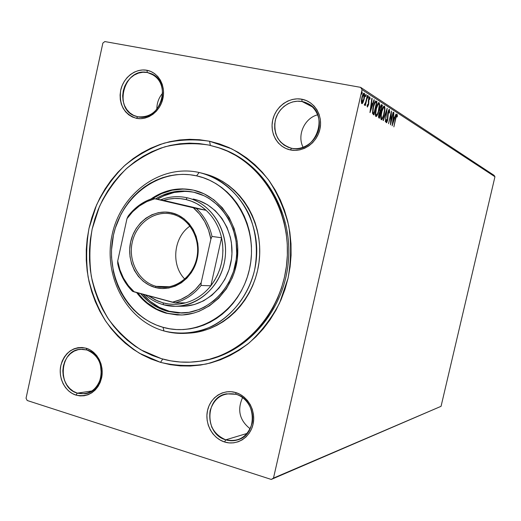 <?xml version="1.0" encoding="UTF-8"?>
<svg xmlns="http://www.w3.org/2000/svg" width="521" height="521" viewBox="0 0 521 521"><rect width="100%" height="100%" fill="white"/><g stroke="black" fill="none" stroke-linecap="round" stroke-linejoin="round"><path stroke-width="0.78" d="M198.227 361.457C243.287 356.716 283.372 313.922 288.269 262.506C293.486 211.122 262.506 161.341 219.237 147.905M160.52 362.356L162.734 359.041L160.52 362.356L170.282 364.661L180.253 365.892L190.341 366.035L200.455 365.071L210.484 363.007L220.331 359.842L229.891 355.596L239.074 350.314L247.775 344.029L255.896 336.8L263.359 328.705L270.067 319.809L275.961 310.21L280.956 300.005L285.007 289.298L288.067 278.201L290.099 266.837L291.083 255.323L290.998 243.789L289.858 232.353L287.677 221.138L284.473 210.256L280.298 199.836L275.186 189.976L269.207 180.774L262.421 172.327L254.919 164.714L246.765 158.006L238.064 152.262L228.901 147.534L219.374 143.855L209.579 141.25L231.558 148.778C245.443 156.502 257.68 166.753 268.282 179.524C277.641 193.506 284.459 208.967 288.738 225.906C291.389 243.307 291.167 260.741 288.067 278.201L279.621 302.975C271.519 318.383 261.301 331.74 248.973 343.052C235.713 352.886 221.458 359.874 206.199 364.029C190.732 366.439 175.505 365.885 160.52 362.356L139.485 353.284C126.525 344.772 115.323 334.15 105.874 321.411C97.629 307.722 91.709 292.919 88.108 276.996C85.926 260.747 86.225 244.518 89.019 228.289L96.522 205.066C103.699 190.439 112.875 177.453 124.057 166.114C136.202 155.981 149.56 148.329 164.141 143.164C179.146 139.595 194.287 138.957 209.579 141.25L199.621 139.732L189.585 139.309L179.582 139.973L169.703 141.705L160.032 144.473L150.66 148.251L141.673 152.985L133.142 158.625L125.151 165.118L117.759 172.392L111.032 180.383L105.021 189.012L99.771 198.201L95.336 207.872L91.742 217.928L89.019 228.289L87.189 238.865L86.265 249.566L86.265 260.298L87.176 270.966L89 281.477L91.722 291.74L95.33 301.672L99.785 311.18L105.053 320.174L111.103 328.569L117.883 336.292L125.327 343.267L133.389 349.422L141.992 354.697L151.064 359.021L160.52 362.356M210.341 145.379L209.579 141.25L210.341 145.379M77.336 393.147C88.974 395.348 96.847 390.086 100.97 377.36C102.604 363.853 97.876 354.723 86.773 349.956L86.18 348.23C97.14 351.356 104.447 365.345 101.588 377.972C97.114 391.785 88.563 397.497 75.936 395.1L77.336 393.147L92.145 390.919L77.336 393.147C56.73 387.8 59.563 349.845 80.599 349.298L86.773 349.956C106.883 354.69 105.405 391.818 85.001 393.746L77.336 393.147L75.936 395.1L80.006 395.901L84.128 395.771L88.14 394.716L91.891 392.769L95.232 390.001L98.033 386.517L100.182 382.453L101.588 377.972L102.201 373.244L101.999 368.458L100.983 363.795L99.192 359.451L96.711 355.582L93.63 352.346L90.074 349.865L86.18 348.23L82.097 347.5L77.987 347.696L74.015 348.816L70.315 350.809L67.033 353.59L64.298 357.061L62.201 361.079L60.833 365.501L60.228 370.157L60.423 374.873L61.4 379.47L63.132 383.775L65.555 387.631L68.57 390.88L72.08 393.401L75.936 395.1C65.053 391.746 58.046 377.907 60.833 365.501C65.132 351.857 73.578 346.1 86.18 348.23L86.773 349.956L82.468 349.252L78.157 349.669L74.054 351.18L70.361 353.707L67.261 357.113L64.897 361.235L63.393 365.872L62.82 370.783L63.204 375.739L64.526 380.493L66.727 384.811L69.697 388.471L73.292 391.304L77.336 393.147M137.726 116.763C149.768 117.766 157.915 111.683 162.148 98.502C163.809 84.799 158.892 76.131 147.391 72.504L146.896 70.27C158.247 72.269 165.847 85.529 162.917 98.482C160.149 111.461 147.632 120.722 136.404 118.3L137.726 116.763L135.668 116.209C112.647 109.638 123.998 67.027 147.391 72.504L150.999 73.598C172.933 81.634 160.214 122.669 137.726 116.763L136.404 118.3L140.618 118.684L144.884 118.13L149.032 116.652L152.913 114.314L156.365 111.194L159.257 107.411L161.471 103.119L162.917 98.482L163.542 93.676L163.314 88.902L162.252 84.337L160.396 80.169L157.817 76.548L154.62 73.624L150.934 71.507L146.896 70.27L142.676 69.957L138.423 70.589L134.307 72.119L130.484 74.496L127.098 77.622L124.278 81.38L122.116 85.626L120.709 90.205L120.097 94.926L120.305 99.635L121.328 104.141L123.132 108.277L125.646 111.885L128.772 114.828L132.406 116.997L136.404 118.3C124.109 114.171 118.879 104.806 120.709 90.205C123.392 77.453 135.584 68.075 146.896 70.27L147.391 72.504L154.281 75.434L147.391 72.504L142.936 72.243L138.482 73.109L134.236 75.044L130.419 77.955L127.222 81.693L124.786 86.069L123.243 90.862L122.656 95.851L123.067 100.774L124.441 105.398L126.727 109.501L129.807 112.862L133.532 115.33L137.726 116.763M291.532 148.257C303.105 150.745 315.934 141.849 318.709 129.215C321.652 116.619 313.766 103.607 302.076 101.53L301.835 99.218C314.528 101.465 323.098 115.59 319.901 129.273C316.885 142.988 302.955 152.64 290.399 149.937L291.532 148.257L288.243 147.293L284.088 145.099L280.526 142.005L277.7 138.143L275.739 133.702L274.73 128.863L274.717 123.855L275.694 118.892L277.621 114.203L280.409 109.983L283.952 106.434L288.074 103.705L292.607 101.934L297.348 101.198L302.076 101.53L307.781 103.51C330.49 113.969 315.609 154.574 291.532 148.257L290.399 149.937L295.107 150.393L299.862 149.859L304.492 148.348L308.816 145.913L312.652 142.656L315.863 138.684L318.311 134.164L319.901 129.273L320.565 124.193L320.291 119.133L319.073 114.288L316.976 109.853L314.072 105.991L310.483 102.858L306.348 100.573L301.835 99.218L297.12 98.847L292.372 99.465L287.787 101.041L283.535 103.51L279.777 106.785L276.644 110.726L274.261 115.193L272.717 120.019L272.06 125.014L272.32 129.989L273.492 134.77L275.524 139.166L278.351 143.014L281.861 146.173L285.931 148.511L290.399 149.937C277.804 147.43 269.611 133.441 272.717 120.019C275.635 106.558 289.188 96.776 301.835 99.218L302.076 101.53L312.62 107.033L302.076 101.53C290.418 99.264 277.914 108.277 275.218 120.683C273.421 134.913 278.859 144.109 291.532 148.257M225.775 439.835C238.755 442.375 247.508 436.943 252.034 423.547C254.906 411.284 247.325 397.53 236.046 394.293L235.687 392.547C247.931 396.051 256.169 410.984 253.05 424.302C250.113 437.679 236.651 445.917 224.544 441.971L225.775 439.835L247.241 433.381L225.775 439.835C204.225 434.195 204.825 397.035 226.472 393.837L236.046 394.293C256.742 399.216 257.986 434.814 237.576 439.9C233.668 441.072 229.735 441.053 225.775 439.835L224.544 441.971L229.084 442.896L233.675 442.837L238.149 441.788L242.317 439.796L246.029 436.924L249.129 433.29L251.506 429.024L253.05 424.302L253.707 419.307L253.447 414.234L252.288 409.285L250.269 404.654L247.482 400.519L244.023 397.035L240.044 394.345L235.687 392.547L231.142 391.707L226.563 391.851L222.135 392.964L218.025 395.003L214.391 397.894L211.363 401.515L209.051 405.729L207.547 410.385L206.902 415.302L207.143 420.291L208.263 425.169L210.217 429.76L212.933 433.876L216.313 437.373L220.233 440.108L224.544 441.971C212.392 438.226 204.519 423.456 207.547 410.385C210.393 397.256 223.496 388.848 235.687 392.547L236.046 394.293C223.092 392.007 214.437 397.484 210.093 410.724C208.322 424.732 213.551 434.436 225.775 439.835M223.177 149.266L222.369 149.039L223.177 149.266M218.429 147.638C261.444 161.445 292.053 211.142 286.863 262.369C281.972 313.622 242.265 356.403 197.387 361.567C185.092 363.026 173.076 362.056 161.347 358.643L141.002 349.904C128.472 341.698 117.635 331.434 108.485 319.126C100.507 305.899 94.77 291.584 91.286 276.189C89.169 260.474 89.456 244.772 92.158 229.077L99.42 206.616C106.369 192.47 115.252 179.921 126.075 168.967C137.818 159.179 150.745 151.8 164.838 146.824C179.341 143.392 193.975 142.8 208.739 145.033L220.038 148.166C262.923 161.933 293.447 211.461 288.269 262.506C283.398 313.583 243.815 356.214 199.061 361.359L197.479 361.554M441.059 406.315L273.486 478.096L362.056 89.684L494.95 176.743L441.059 406.315L271.239 479.437L441.059 406.315L494.95 176.743L362.056 89.684L273.486 478.096L271.239 479.437L27.177 400.493L271.239 479.437L273.486 478.096L441.059 406.315M363.026 102.474L364.329 98.176L364.583 93.962L364.192 93.155L363.58 93.318L362.336 95.897L361.392 100.533L361.581 103.366L362.082 103.672L362.714 103.054L363.026 102.474L362.388 102.357L363.026 102.474L364.14 99.088C364.804 96.235 364.817 94.255 364.192 93.155L364.081 93.109C363.196 93.461 362.46 94.972 361.861 97.648L361.34 101.445L361.802 103.633L363.026 102.474M364.309 104.773L364.68 105.216L365.377 103.939L365.345 105.6L367.631 95.59L367.325 95.389L365.625 102.5L364.309 104.773L364.505 105.275L365.377 103.939L365.345 105.6L367.631 95.59L367.325 95.389L365.722 102.168L364.309 104.773M367.409 107.059L368.66 104.408L368.985 98.866L369.565 98.046L369.741 99.355L370.118 98.547L369.734 96.769L368.523 99.27L368.314 104.434L367.826 105.776L367.52 104.545L367.149 105.288L367.259 106.818L368.575 104.806L368.835 99.413L369.532 98.033L369.741 99.355L370.118 98.547L369.747 96.776L368.523 99.27L368.262 104.669L367.689 105.835L367.52 104.545L367.149 105.288L367.409 107.059M376.136 101.1L375.4 101.1L374.56 102.383L372.828 108.576L372.541 113.298L373.967 114.952L377.002 101.66L375.934 101.002C374.866 101.295 373.954 103.191 373.205 106.701L372.606 113.591L373.967 114.952L377.002 101.66L376.136 101.1M382.434 105.183L381.619 104.669L381.092 104.981L380.011 107.886L379.816 111.598L378.526 116.085L378.617 117.557L379.444 118.234L382.434 105.183L381.717 105.047L381.476 106.108L381.717 105.047L382.434 105.183L381.619 104.669L380.011 107.886L379.816 111.598L378.832 114.177L378.93 117.928L379.444 118.234L382.434 105.183M387.188 108.257L383.065 120.403L383.358 120.579L386.452 111.351L385.358 121.777L387.188 108.257L383.065 120.403L383.358 120.579L386.452 111.351L385.358 121.777L387.188 108.257M393.121 112.106L390.971 121.478L391.447 111.019L388.536 123.679L390.965 114.405L390.49 124.851L393.381 112.276L390.971 121.478L391.447 111.019L388.536 123.679L390.965 114.405L390.49 124.851L393.121 112.106M395.758 118.599L396.527 115.896L396.917 115.721L397.067 117.043L397.419 116.17L397.132 114.34L396.234 115.597L393.856 126.87L395.485 118.547L396.813 115.603L397.067 117.043L397.419 116.17L397.067 114.314L395.537 118.313L393.856 126.87L395.758 118.599M392.118 125.828L396.045 114.001L394.514 117.609L393.583 117.023L393.889 112.608L392.118 125.828L396.045 114.001L394.514 117.609L393.583 117.023L393.889 112.608L392.118 125.828M389.447 109.351L388.64 110.172L387.806 112.94L387.305 120.318L386.615 121.4L386.569 119.524L386.107 121.777L386.295 122.696L386.738 122.565L387.591 120.403L388.536 111.396L389.213 110.719L389.213 113.135L389.578 112.627L389.382 109.319L387.93 112.341L387.377 120.038L386.693 121.452L386.569 119.524L386.178 120.182L386.4 122.761L387.65 120.143L388.191 112.529L389.122 110.654L389.213 113.135L389.578 112.627L389.447 109.351M384.238 113.702L384.947 108.238L384.257 106.024L383.248 106.981L382.095 109.781L380.779 117.818L381.17 119.602L382.082 119.4L384.238 113.702C385.091 110.042 385.156 107.508 384.426 106.089L384.303 106.037C383.209 106.564 382.271 108.57 381.489 112.061C380.617 115.805 380.558 118.365 381.32 119.739L381.411 119.778C382.518 119.231 383.463 117.205 384.238 113.702M378.904 110.374L379.614 104.806L378.891 102.546L377.855 103.51L376.676 106.356L375.341 114.542L375.752 116.365L376.696 116.163L378.904 110.374C379.77 106.649 379.829 104.063 379.067 102.611L378.936 102.552C377.81 103.086 376.846 105.125 376.058 108.674C375.166 112.484 375.12 115.095 375.908 116.502L376.006 116.548C377.152 115.994 378.116 113.936 378.904 110.374M370.021 112.588L374.312 99.921L374 99.713L372.619 103.77L371.551 103.093L372.144 98.515L371.825 98.306L369.969 112.562L374.312 99.921L374 99.713L372.619 103.77L371.551 103.093L372.144 98.515L371.825 98.306L370.021 112.588M368.367 97.173L368.314 95.864L367.754 97.642L367.917 98.156L368.262 97.557L368.367 97.173L367.819 97.075L368.367 97.173L368.354 95.864L367.859 98.15L368.367 97.173M366.035 95.669L365.983 94.347L365.416 96.144L365.586 96.665L365.931 96.059L366.035 95.669L365.482 95.571L366.035 95.669L366.022 94.353L365.521 96.652L366.035 95.669M362.16 93.174L362.102 91.833L361.528 93.65L361.698 94.177L362.056 93.565L362.16 93.174L361.594 93.07L362.16 93.174L362.141 91.833L361.633 94.164L362.16 93.174M494.058 175.336L360.617 87.352L104.825 41.563L360.617 87.352L362.056 89.684L360.617 87.352L494.058 175.336L494.95 176.743L494.058 175.336M102.858 43.1L26.05 398.246L102.858 43.1L104.825 41.563L102.858 43.1M27.177 400.493L26.05 398.246L27.177 400.493M303.137 147.345C296.768 135.343 304.492 117.993 317.719 114.802C304.492 117.993 296.768 135.343 303.137 147.345M101.419 374.579L100.377 364.199L101.419 374.579M250.184 428.822C239.562 420.414 237.029 409.988 242.584 397.549C237.029 409.988 239.562 420.414 250.184 428.822M156.847 109.377C156.775 103.171 158.749 97.733 162.747 93.057C158.749 97.733 156.775 103.171 156.847 109.377M211.891 427.246L211.493 427.012M396.65 114.633L396.735 115.59L396.65 114.633M396.995 116.092L397.419 116.17L396.995 116.092M396.266 115.506L396.813 115.603M393.27 117.127L394.514 117.609L393.27 117.127M394.143 117.538L393.785 118.619L394.143 117.538M392.795 122.8L393.108 118.319L394.11 118.821L392.495 122.741L393.401 118.378L394.11 118.821L392.795 122.8M390.607 121.406L390.971 121.478L390.607 121.406M388.953 109.605L389.024 110.634L388.953 109.605M389.057 110.654L388.477 110.543M387.539 116.066L387.963 116.144L387.539 116.066M387.591 118.052L387.963 118.124L387.591 118.052M386.543 121.426L386.146 122.285L386.543 121.426M386.113 121.334L386.693 121.452M386.12 111.286L386.452 111.351L386.12 111.286M381.932 118.391L381.112 119.524L381.932 118.384M383.899 106.147L384.218 107.502L383.899 106.147M380.838 118.221L381.613 118.397C381.02 117.258 381.072 115.2 381.763 112.236L381.763 112.236C382.394 109.397 383.156 107.782 384.042 107.385L384.127 107.424C384.706 108.576 384.654 110.615 383.97 113.539C383.339 116.359 382.583 117.993 381.685 118.43L381.092 118.3M381.398 118.117L381.274 115.082L381.997 111.299L383.371 107.84L383.99 107.378L384.348 107.723L384.518 109.84L383.612 114.92L382.375 117.922L381.75 118.436L381.392 118.098M380.33 111.123L380.043 112.367L380.33 111.123M379.06 116.652L378.793 117.818L379.06 116.652M381.287 104.773L381.717 105.047L381.287 104.773M378.754 116.593L379.47 116.73L378.507 116.424L379.184 116.554L378.813 114.268L380.148 112.386L379.47 116.73L378.754 116.593M379.575 112.321L380.083 112.38M380.74 111.201L379.672 110.589L380.187 110.68L379.985 108.01L381.535 106.141L381.847 106.343L380.74 111.201L380.024 111.071L380.74 111.201L380.154 110.582L380.096 109.215L380.604 106.994L381.32 106.056L381.847 106.343L380.74 111.201M380.818 106.01L381.307 106.056M379.184 116.554L379.119 114.327L380.154 112.393L379.184 116.554M376.559 115.121L375.7 116.294L376.559 115.121M378.526 102.663L378.871 104.063L378.526 102.663M375.42 114.959L376.208 115.141C375.595 113.969 375.634 111.878 376.344 108.85L376.344 108.85C376.983 105.965 377.758 104.324 378.676 103.926L378.767 103.972C379.366 105.151 379.321 107.228 378.624 110.205C377.986 113.077 377.204 114.737 376.286 115.174L375.687 115.043M375.511 101.035L377.002 101.66L376.279 101.53L376.032 102.604L376.279 101.53L375.511 101.035M373.577 113.337L373.303 114.548L373.577 113.337M373.264 113.278L372.469 112.601L373.987 113.415L373.264 113.278M375.537 102.422L374.801 102.285M376.409 102.845L373.987 113.415L373.075 113.168L373.798 113.298L372.456 112.315L373.049 112.425L373.179 106.825L375.25 102.487L374.566 102.363L376.409 102.845L373.987 113.415L372.945 111.943L373.498 106.883L374.996 102.741L375.485 102.416L376.409 102.845M371.805 98.449L372.144 98.515L371.805 98.449M371.206 103.028L371.551 103.093L371.206 103.028M371.186 103.191L372.619 103.77L371.186 103.191M373.948 99.856L374.312 99.921L373.948 99.856M372.255 103.705L371.857 104.864L372.255 103.705M370.737 109.332L371.356 104.552L371.017 104.493L372.183 105.073L370.737 109.332L370.398 109.267L370.737 109.332L371.356 104.552L372.183 105.073L370.737 109.332M367.149 105.73L367.689 105.835M369.304 97.108L369.389 98.007L369.304 97.108M369.721 98.476L370.118 98.547L369.721 98.476M368.503 99.348L368.835 99.413L368.503 99.348M368.327 100.338L368.692 100.403L368.327 100.338M368.256 101.536L368.777 101.634L368.256 101.536M368.393 103.138L368.829 103.217L368.393 103.138M368.243 104.747L368.575 104.806L368.243 104.747M367.513 105.802L367.201 106.525L367.513 105.802M362.232 102.429L361.587 103.386L362.232 102.429M363.645 93.252L363.892 94.392L363.645 93.252M363.801 99.023L364.14 99.088L363.801 99.023M362.088 102.39L362.173 97.837L361.834 97.772L363.912 94.399L363.834 98.886L362.154 102.416L361.353 102.253L362.088 102.39L362.03 98.521L362.961 95.369L363.808 94.36L364.238 95.571L363.834 98.886L362.929 101.602L362.088 102.39M376.344 108.85L378.135 104.2L378.891 104.089L379.19 105.581L378.266 111.611L377.334 114.086L376.351 115.187L375.765 113.298L376.344 108.85M199.12 172.484L196.586 175.851C233.415 183.496 259.113 227.677 249.435 269.324C240.305 311.102 198.885 337.888 163.021 327.305L163.978 330.965C180.39 334.886 196.573 333.258 212.535 326.087C232.887 315.29 248.537 294.697 254.541 270.334C258.084 251.415 256.436 233.213 249.605 215.74C239.426 193.623 220.657 177.759 199.12 172.484L201.861 173.148C235.661 181.822 260.344 219.908 256.306 259.36C252.574 298.846 220.95 331.389 186.108 333.31C178.573 333.772 171.194 332.991 163.978 330.965C126.277 320.474 102.897 275.707 112.139 234.6C120.839 193.369 160.67 163.887 199.12 172.484C160.67 163.887 120.839 193.369 112.139 234.6C102.897 275.707 126.277 320.474 163.978 330.965L163.021 327.305L169.716 328.797L176.534 329.552L183.425 329.565L190.315 328.816L197.133 327.325L203.809 325.084L210.289 322.121L216.489 318.455L222.356 314.124L227.827 309.168L232.848 303.626L237.355 297.563L241.308 291.031L244.662 284.101L247.384 276.84L249.435 269.324L250.803 261.627L251.467 253.838L251.422 246.029L250.673 238.279L249.22 230.679L247.091 223.301L244.303 216.215L240.884 209.501L236.879 203.223L232.327 197.439L227.28 192.21L221.79 187.586L215.909 183.607L209.709 180.305L203.249 177.713L196.586 175.851L189.8 174.724L182.949 174.353L176.098 174.724L169.318 175.824L162.669 177.654L156.209 180.175L150.002 183.372L144.109 187.202L138.573 191.63L133.441 196.612L128.765 202.102L124.584 208.042L120.931 214.378L115.336 228.016L113.441 235.186L111.533 249.924L111.533 257.354L113.461 272.008L115.369 279.106L117.889 285.957L120.996 292.509L124.675 298.689L128.882 304.446L133.584 309.728L138.749 314.476L144.33 318.65L150.269 322.206L156.515 325.104L163.021 327.305C126.994 317.335 104.597 274.515 113.441 235.186C121.771 195.733 159.888 167.58 196.586 175.851L199.12 172.484M193.193 199.035L198.703 200.565L207.475 204.727L215.336 210.758L221.953 218.429L227.052 227.449L230.425 237.465L231.422 242.727L231.956 253.48L231.5 258.865L229.142 269.377L224.961 279.197L219.139 287.937L211.904 295.244L203.555 300.838L194.444 304.518L184.922 306.153M167.456 311.298C156.886 308.289 147.957 302.408 140.663 293.655L148.296 301.294L152.705 304.564L162.331 309.585L167.456 311.298L178.097 312.997L188.921 312.359L199.497 309.37L204.564 307.019L214.007 300.708L222.193 292.457L228.791 282.584L233.525 271.474L236.189 259.582L236.71 253.486L236.098 241.321L233.317 229.598L228.491 218.787L221.816 209.312L217.876 205.196L208.993 198.403L204.141 195.785L193.851 192.229C220.162 197.993 239.608 227.241 236.423 257.556C233.506 287.905 208.621 312.665 181.699 313.049L167.456 311.298M155.655 198.846C167.593 191.65 180.24 189.423 193.591 192.171L183.131 190.986L172.405 192.086L162.064 195.453L155.655 198.846M194.437 192.366C181.399 189.911 169.071 192.184 157.459 199.191L163.848 195.818L174.157 192.457L184.857 191.363L190.23 191.689M179.843 312.958L169.227 311.258L159.198 307.318L150.12 301.301L143.021 294.287C150.217 302.688 158.957 308.347 169.227 311.258L182.565 313.017M193.805 190.224C179.322 187.345 165.743 190.054 153.07 198.345L161.477 193.675L172.145 190.198L183.216 189.051L188.771 189.39M178.019 314.938L167.039 313.173L156.665 309.083L147.28 302.851L143.067 299.002L137.772 292.874C145.502 303.027 155.258 309.793 167.039 313.173L166.147 313.193C154.223 309.767 144.382 302.89 136.619 292.561L142.142 299.002L146.362 302.851L155.759 309.096L166.147 313.193L181.529 314.997M150.973 198.983C164.076 189.963 178.215 187.006 193.382 190.126L204.056 193.805L213.825 199.758L222.337 207.775L229.233 217.57L234.229 228.745L237.107 240.871L237.706 247.136L237.205 259.751L234.443 272.053L232.249 277.934L226.361 288.836L218.677 298.246L209.514 305.807L199.256 311.226L193.851 313.062L182.734 314.938L177.14 314.964L166.147 313.193L181.093 315.01C208.875 314.508 234.502 288.875 237.459 257.53C240.689 226.212 220.572 196.065 193.421 190.132L182.35 188.863L171.259 190.002L160.585 193.493L150.973 198.983M186.108 333.31L189.533 333.095C224.18 331.18 255.616 298.865 259.321 259.66C263.326 220.481 238.794 182.656 205.183 174.034L201.861 173.148M208.739 145.033L218.195 147.56L227.39 151.129L236.234 155.707L244.636 161.263L252.496 167.749L259.732 175.108L266.27 183.268L272.04 192.151L276.964 201.673L280.988 211.734L284.075 222.226L286.179 233.05L287.273 244.089L287.351 255.218L286.407 266.329L284.446 277.289L281.496 287.996L277.589 298.331L272.77 308.185L267.091 317.452L260.617 326.035L253.427 333.863L245.593 340.845L237.198 346.921L228.341 352.033L219.107 356.136L209.605 359.21L199.921 361.216L190.158 362.16L180.416 362.036L170.777 360.858L161.347 358.643L152.204 355.433L143.431 351.265L135.108 346.178L127.313 340.239L120.104 333.505L113.545 326.048L107.697 317.934L102.591 309.24L98.274 300.05L94.789 290.451L92.145 280.519L90.38 270.353L89.495 260.038L89.495 249.657L90.387 239.308L92.158 229.077L94.796 219.054L98.274 209.331L102.572 199.979L107.652 191.096L113.467 182.754L119.98 175.036L127.131 168.003L134.861 161.738L143.112 156.293L151.8 151.728L160.865 148.088L170.211 145.424L179.765 143.763L189.429 143.132L199.12 143.555L208.739 145.033M189.507 333.095L195.948 332.372L203.053 330.828L210.009 328.504L216.756 325.43L223.222 321.633L229.338 317.133L235.043 311.981L240.272 306.224L244.974 299.92L249.09 293.128L252.587 285.925L255.42 278.37L257.563 270.549L258.989 262.545L259.679 254.443L259.634 246.316L258.846 238.26L257.328 230.354L255.108 222.675L252.197 215.31L248.628 208.328L244.453 201.796L239.706 195.785L234.437 190.354L228.712 185.548L222.591 181.412L216.124 177.987L205.105 174.007M193.122 199.022L194.072 199.23C217.498 204.427 234.671 230.562 231.663 257.465C228.895 284.401 206.583 306.211 182.61 306.237L175.597 306.302L163.529 304.746L163.047 302.844L155.421 299.985L148.387 295.739L157.681 301.008L163.047 302.844L168.589 303.964L174.242 304.342L179.921 303.971L185.548 302.844C177.98 304.831 170.478 304.831 163.047 302.844L163.529 304.746C156.775 302.877 150.686 299.595 145.261 294.893C150.686 299.595 156.775 302.877 163.529 304.746C188.908 311.968 217.752 292.9 224.108 263.652C230.842 234.496 213.089 203.444 187.215 197.798C178.215 195.798 169.371 196.476 160.683 199.817C169.051 196.593 177.583 195.85 186.29 197.596L187.215 197.798C210.901 203.053 228.283 229.553 225.228 256.84C222.421 284.16 199.843 306.276 175.597 306.302M156.118 286.342C173.232 291.089 192.457 278.123 196.691 258.501C201.184 238.944 189.436 218.052 172.08 214.118L171.787 212.848C189.729 216.905 201.881 238.507 197.231 258.729C192.855 279.015 172.979 292.411 155.297 287.494L156.118 286.342L169.755 286.739L156.118 286.342C139.283 281.959 128.303 262.083 132.034 243.307C135.538 224.486 153.037 210.718 170.191 213.734L172.08 214.118C188.198 217.824 199.764 236.13 197.355 254.652C195.128 273.206 179.452 287.911 162.949 287.332L156.118 286.342L155.297 287.494L149.006 285.065L143.295 281.314L138.384 276.397L134.444 270.497L131.624 263.847L130.016 256.69L129.69 249.305L130.641 241.952L132.848 234.906L136.222 228.439L140.644 222.78L145.952 218.156L151.95 214.737L158.423 212.666L165.118 212.021L171.787 212.848L178.169 215.127L184.011 218.768L189.09 223.646L193.193 229.572L196.15 236.319L197.85 243.62L198.214 251.194L197.231 258.729L194.939 265.925L191.428 272.503L186.844 278.201L181.373 282.799L175.232 286.12L168.667 288.048L161.933 288.504L155.297 287.494C137.551 282.877 126.199 261.607 130.641 241.952C134.828 222.226 153.91 208.498 171.787 212.848L172.08 214.118C154.776 209.898 136.3 223.177 132.249 242.272C127.945 261.301 138.944 281.881 156.118 286.342M185.919 199.536L187.215 197.798L185.919 199.536L180.318 198.631L174.665 198.468L169.025 199.048L163.49 200.364C170.914 198.117 178.39 197.843 185.919 199.536C193.434 201.308 200.168 204.903 206.121 210.321L201.549 206.616L196.612 203.555L191.37 201.191L185.919 199.536M163.49 200.364L206.121 210.321C213.877 217.576 219.028 226.726 221.575 237.765L210.849 285.795L214.405 280.695L217.4 275.166L219.784 269.285L221.51 263.138L222.565 256.82L222.929 250.419L222.597 244.036L221.575 237.765C225.013 255.57 221.438 271.578 210.849 285.795C203.926 294.398 195.492 300.083 185.548 302.844C195.492 300.083 203.926 294.398 210.849 285.795L201.073 285.469L201.158 282.734L210.881 239.1L212.001 236.443L221.575 237.765L210.849 285.795L201.073 285.469C194.033 294.254 185.456 300.057 175.343 302.87L185.548 302.844L175.343 302.87C185.456 300.057 194.033 294.254 201.073 285.469L201.158 282.734L210.881 239.1L208.498 229.995L204.681 221.568L199.569 214.079L193.33 207.781L152.959 198.319L206.121 210.321L196.3 208.452L154.763 198.761L146.753 201.64L139.302 206.016L132.647 211.754L126.974 218.664L117.7 261.014L117.72 263.685C120.077 274.606 125.007 283.808 132.51 291.304L175.343 302.87L172.379 302.219L180.572 299.595L188.263 295.381L195.206 289.702L201.158 282.734C193.545 293.076 183.952 299.568 172.379 302.219L134.268 291.923C125.424 283.834 119.902 273.532 117.7 261.014L119.908 269.865L123.477 278.136L128.309 285.567L134.268 291.923L132.51 291.304C125.007 283.808 120.077 274.606 117.72 263.685L117.7 261.014L126.974 218.664C134.157 208.459 143.425 201.822 154.763 198.761L163.49 200.364M128.14 216.104L126.974 218.664L128.14 216.104C134.802 207.41 143.073 201.484 152.959 198.319C143.073 201.484 134.802 207.41 128.14 216.104M221.575 237.765C219.028 226.726 213.877 217.576 206.121 210.321L196.3 208.452C204.186 215.85 209.422 225.183 212.001 236.443L221.575 237.765M184.786 279.113C170.738 264.961 173.473 237.198 190.009 226.055C173.473 237.198 170.738 264.961 184.786 279.113M212.001 236.443C209.422 225.183 204.186 215.85 196.3 208.452L193.33 207.781C202.597 215.733 208.446 226.173 210.881 239.1L212.001 236.443M389.096 110.647L388.477 110.53M383.997 107.378L383.332 107.254M381.685 118.43L380.975 118.3M378.624 103.92L377.953 103.796M376.286 115.174L375.563 115.043M363.788 94.36L363.078 94.229M362.154 102.416L361.405 102.279"/></g></svg>
